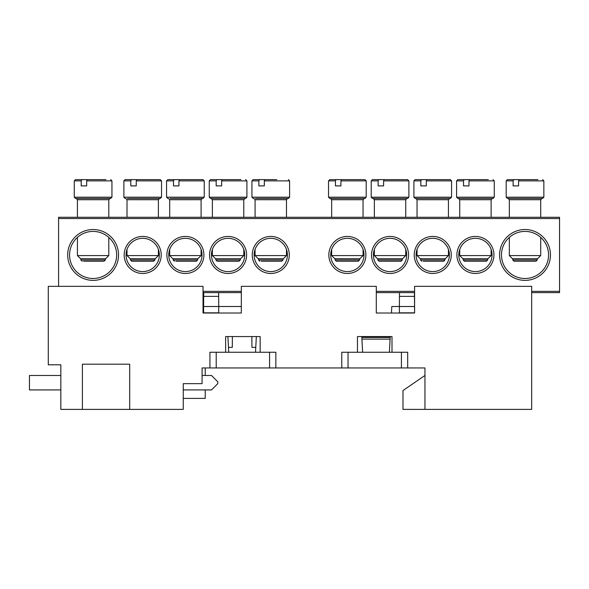 <?xml version="1.0" encoding="UTF-8"?>
<svg xmlns="http://www.w3.org/2000/svg" width="589" height="589" viewBox="0 0 589 589"><rect width="100%" height="100%" fill="white"/><g stroke="black" fill="none" stroke-linecap="round" stroke-linejoin="round"><path stroke-width="0.88" d="M129.69 409.384L129.69 364.186L82.394 364.186L82.394 409.384L60.836 409.384L60.836 364.812L48.283 364.812L48.283 286.342L203.028 286.342L203.028 313.017L241.328 313.017L241.328 286.342L376.297 286.342L376.297 313.017L414.59 313.017L414.59 286.342L531.676 286.342L531.676 409.384L424.949 409.384L424.949 367.948L202.086 367.948L202.086 383.645L183.253 383.645L183.253 409.384L82.394 409.384M225.631 352.259L225.631 336.562L227.906 336.562L228.731 352.259M255.516 352.259L256.34 336.562L260.161 336.562L260.161 352.259M357.464 352.259L357.464 336.562L361.793 336.562L361.845 337.453L390.176 337.453L390.227 336.562L391.994 336.562L391.994 352.259M341.767 352.259L341.767 367.948L341.767 352.259L348.047 352.259L348.047 367.948M225.631 336.562L260.161 336.562M407.684 352.259L407.684 367.948L407.684 352.259L348.047 352.259M357.464 336.562L391.994 336.562M424.949 409.384L402.979 409.384L402.979 390.551L424.949 375.48L424.949 367.948M209.934 367.948L209.934 352.259L216.215 352.259L216.215 367.948M269.578 367.948L269.578 352.259L216.215 352.259M269.578 352.259L275.851 352.259L275.851 367.948M183.253 389.925L211.503 389.925L217.783 383.645L217.783 381.76L211.503 375.48L202.086 375.48M60.836 375.48L29.45 375.48L29.45 389.925L60.836 389.925M205.23 367.948L205.23 375.48M205.23 389.925L205.23 398.4L183.253 398.4M203.028 292.615L241.328 292.615M376.297 292.615L414.59 292.615M218.637 292.615L203.72 292.615L218.637 292.615L218.755 306.508L241.328 306.508M391.457 313.017L391.795 306.508L399.379 306.508L399.467 296.37L414.45 296.37L414.59 306.508M203.72 292.615L203.691 296.37L218.666 296.37M203.028 306.508L203.603 306.508L203.691 296.37M414.413 292.615L414.45 296.37M399.497 292.615L399.467 296.37M390.176 337.453L389.403 352.259M362.618 352.259L361.845 337.453M218.755 306.508L218.703 312.825L203.654 312.825L203.603 306.508L218.755 306.508M203.028 312.825L203.654 312.825M414.479 312.825L399.43 312.825L399.379 306.508L414.538 306.508L414.59 312.825M361.933 339.124L390.087 339.124M255.773 347.37L251.952 347.37L251.856 336.562M232.39 336.562L232.294 347.37L228.473 347.37M127.01 199.708L127.01 217.282L159.03 217.282L158.397 217.282L158.397 199.708L127.01 199.708L125.759 198.449M509.33 199.708L509.33 217.282L541.343 217.282L540.717 217.282L540.717 199.708L509.33 199.708L508.071 198.449M77.417 199.708L77.417 217.282L109.436 217.282L108.803 217.282L108.803 199.708L77.417 199.708L76.158 198.449M169.698 199.708L169.698 217.282L201.718 217.282L201.092 217.282L201.092 199.708L169.698 199.708L168.447 198.449M295.884 217.282L322.249 217.282L295.884 217.282M475.426 271.588A16.639 16.639 0 0 0 492.065 254.949A16.639 16.639 0 0 0 475.426 238.317A16.639 16.639 0 0 0 458.794 254.949A16.639 16.639 0 0 0 475.426 271.588M493.95 254.949A18.517 18.517 0 0 1 475.426 273.473A18.517 18.517 0 0 1 456.909 254.949A18.517 18.517 0 0 1 475.426 236.432A18.517 18.517 0 0 1 493.95 254.949M525.02 278.494A23.545 23.545 0 0 0 548.565 254.949A23.545 23.545 0 0 0 525.02 231.411A23.545 23.545 0 0 0 501.482 254.949A23.545 23.545 0 0 0 525.02 278.494M550.45 254.949A25.423 25.423 0 0 1 525.02 280.371A25.423 25.423 0 0 1 499.597 254.949A25.423 25.423 0 0 1 525.02 229.526A25.423 25.423 0 0 1 550.45 254.949M142.707 271.588A16.639 16.639 0 0 0 159.339 254.949A16.639 16.639 0 0 0 142.707 238.317A16.639 16.639 0 0 0 126.068 254.949A16.639 16.639 0 0 0 142.707 271.588M161.224 254.949A18.517 18.517 0 0 1 142.707 273.473A18.517 18.517 0 0 1 124.183 254.949A18.517 18.517 0 0 1 142.707 236.432A18.517 18.517 0 0 1 161.224 254.949M93.114 278.494A23.545 23.545 0 0 0 116.651 254.949A23.545 23.545 0 0 0 93.114 231.411A23.545 23.545 0 0 0 69.568 254.949A23.545 23.545 0 0 0 93.114 278.494M118.536 254.949A25.423 25.423 0 0 1 93.114 280.371A25.423 25.423 0 0 1 67.683 254.949A25.423 25.423 0 0 1 93.114 229.526A25.423 25.423 0 0 1 118.536 254.949M347.363 271.588A16.639 16.639 0 0 0 363.995 254.949A16.639 16.639 0 0 0 347.363 238.317A16.639 16.639 0 0 0 330.724 254.949A16.639 16.639 0 0 0 347.363 271.588M365.879 254.949A18.517 18.517 0 0 1 347.363 273.473A18.517 18.517 0 0 1 328.839 254.949A18.517 18.517 0 0 1 347.363 236.432A18.517 18.517 0 0 1 365.879 254.949M270.771 271.588A16.639 16.639 0 0 0 287.41 254.949A16.639 16.639 0 0 0 270.771 238.317A16.639 16.639 0 0 0 254.139 254.949A16.639 16.639 0 0 0 270.771 271.588M289.295 254.949A18.517 18.517 0 0 1 270.771 273.473A18.517 18.517 0 0 1 252.254 254.949A18.517 18.517 0 0 1 270.771 236.432A18.517 18.517 0 0 1 289.295 254.949M432.738 271.588A16.639 16.639 0 0 0 449.378 254.949A16.639 16.639 0 0 0 432.738 238.317A16.639 16.639 0 0 0 416.106 254.949A16.639 16.639 0 0 0 432.738 271.588M451.255 254.949A18.517 18.517 0 0 1 432.738 273.473A18.517 18.517 0 0 1 414.222 254.949A18.517 18.517 0 0 1 432.738 236.432A18.517 18.517 0 0 1 451.255 254.949M185.395 271.588A16.639 16.639 0 0 0 202.034 254.949A16.639 16.639 0 0 0 185.395 238.317A16.639 16.639 0 0 0 168.756 254.949A16.639 16.639 0 0 0 185.395 271.588M203.912 254.949A18.517 18.517 0 0 1 185.395 273.473A18.517 18.517 0 0 1 166.878 254.949A18.517 18.517 0 0 1 185.395 236.432A18.517 18.517 0 0 1 203.912 254.949M228.083 271.588A16.639 16.639 0 0 0 244.722 254.949A16.639 16.639 0 0 0 228.083 238.317A16.639 16.639 0 0 0 211.451 254.949A16.639 16.639 0 0 0 228.083 271.588M246.6 254.949A18.517 18.517 0 0 1 228.083 273.473A18.517 18.517 0 0 1 209.566 254.949A18.517 18.517 0 0 1 228.083 236.432A18.517 18.517 0 0 1 246.6 254.949M390.051 271.588A16.639 16.639 0 0 0 406.69 254.949A16.639 16.639 0 0 0 390.051 238.317A16.639 16.639 0 0 0 373.411 254.949A16.639 16.639 0 0 0 390.051 271.588M408.567 254.949A18.517 18.517 0 0 1 390.051 273.473A18.517 18.517 0 0 1 371.534 254.949A18.517 18.517 0 0 1 390.051 236.432A18.517 18.517 0 0 1 408.567 254.949M559.55 292.615L531.676 292.615L559.55 292.615L559.55 217.282L58.583 217.282L58.583 286.342M491.749 217.282L491.123 217.282L491.123 199.708L459.737 199.708L458.478 198.449M459.737 199.708L459.737 217.282L459.103 217.282M507.446 179.616L513.748 179.616L513.115 180.875L506.187 180.875L507.446 179.616M515.471 261.229L536.005 261.229L514.035 261.229L512.783 259.97L537.264 259.97L536.005 261.229M542.602 198.449L507.446 198.449L506.187 197.197L543.853 197.197L542.602 198.449M540.717 255.574L537.58 258.718L512.467 258.718L509.33 255.574L540.717 255.574L540.717 237.404M543.853 197.197L543.853 180.875L518.57 180.875L519.203 179.616L537.919 179.616M518.57 180.875L518.57 185.896L513.115 185.896L513.115 180.875M539.76 198.449L540.304 198.449M540.717 199.708L541.976 198.449L510.288 198.449M520.558 179.616L529.482 179.616M513.748 179.616L520.521 179.616M518.57 185.896L517.945 185.896M457.852 179.616L464.154 179.616L463.521 180.875L456.593 180.875L457.852 179.616M486.411 261.229L464.441 261.229L463.19 259.97L487.67 259.97L486.411 261.229M493.008 198.449L457.852 198.449L456.593 197.197L494.259 197.197L493.008 198.449M491.123 255.574L487.986 258.718L462.873 258.718L459.737 255.574L491.123 255.574L491.123 249.434M494.259 197.197L494.259 180.875L468.977 180.875L469.61 179.616L488.325 179.616M481.412 179.616L474.469 179.616M468.977 180.875L468.977 185.896L463.521 185.896L463.521 180.875M490.166 198.449L460.694 198.449M470.928 179.616L460.149 179.616M471.494 179.616L470.964 179.616M468.977 185.896L468.351 185.896M253.196 179.616L259.499 179.616L258.865 180.875L251.937 180.875L253.196 179.616M261.221 261.229L281.756 261.229L261.221 261.229M251.937 180.875L251.937 197.197L289.604 197.197L288.352 198.449L255.493 198.449M286.468 255.574L283.331 258.718L258.218 258.718L255.081 255.574L286.468 255.574L286.468 249.434M289.604 197.197L289.604 180.875L264.321 180.875L264.954 179.616L276.756 179.616M264.321 180.875L264.321 185.896L258.865 185.896L258.865 180.875M285.51 198.449L286.055 198.449M269.497 179.616L275.232 179.616M259.926 179.616L255.493 179.616M259.499 179.616L266.839 179.616M264.321 185.896L263.695 185.896M75.532 179.616L81.834 179.616L81.208 180.875L74.28 180.875L75.532 179.616M83.564 261.229L104.098 261.229L83.564 261.229M110.688 198.449L75.532 198.449L74.28 197.197L111.947 197.197L110.688 198.449M108.803 255.574L105.667 258.718L80.553 258.718L77.417 255.574L108.803 255.574L108.803 237.404M111.947 197.197L111.947 180.875L86.664 180.875L87.29 179.616L106.005 179.616M99.092 179.616L92.149 179.616M86.664 180.875L86.664 185.896L81.208 185.896L81.208 180.875M107.846 198.449L108.391 198.449M108.803 199.708L110.062 198.449L78.374 198.449M80.214 179.616L77.829 179.616M81.834 179.616L91.84 179.616M86.664 185.896L86.038 185.896M329.781 179.616L336.083 179.616L335.458 180.875L328.529 180.875L329.781 179.616M332.623 198.449L330.414 198.449L331.666 199.708L363.052 199.708L364.311 198.449M337.814 261.229L358.348 261.229L336.378 261.229L335.119 259.97L359.599 259.97L358.348 261.229M328.529 180.875L328.529 197.197L366.196 197.197L364.937 198.449L332.078 198.449M363.052 255.574L359.916 258.718L334.802 258.718L331.666 255.574L363.052 255.574L363.052 249.434M340.913 180.875L341.539 179.616L364.937 179.616L366.196 180.875L340.913 180.875L340.913 185.896L335.458 185.896L335.458 180.875M360.254 179.616L351.824 179.616M362.095 198.449L362.64 198.449M336.518 179.616L332.078 179.616M336.083 179.616L343.424 179.616M340.913 185.896L340.287 185.896M125.126 179.616L131.428 179.616L130.802 180.875L123.874 180.875L125.126 179.616M153.692 261.229L131.722 261.229L130.463 259.97L154.944 259.97L153.692 261.229M123.874 180.875L123.874 197.197L161.541 197.197L160.282 198.449L127.423 198.449M158.397 255.574L155.26 258.718L130.147 258.718L127.01 255.574L158.397 255.574L158.397 249.434M161.541 197.197L161.541 180.875L136.258 180.875L136.884 179.616L160.282 179.616L127.423 179.616M136.258 180.875L136.258 185.896L130.802 185.896L130.802 180.875M157.44 198.449L157.985 198.449M158.397 199.708L159.656 198.449L127.968 198.449M136.258 185.896L135.632 185.896M415.164 179.616L421.459 179.616L420.833 180.875L413.905 180.875L415.164 179.616M420.494 258.718L420.494 259.97L444.982 259.97L443.723 261.229L423.189 261.229M417.461 198.449L448.023 198.449L415.164 198.449L413.905 197.197L451.572 197.197L450.32 198.449L447.471 198.449M448.435 255.574L445.291 258.718L420.185 258.718L417.041 255.574L448.435 255.574L448.435 249.434M451.572 197.197L451.572 180.875L426.289 180.875L426.922 179.616L450.32 179.616L431.465 179.616M426.289 180.875L426.289 185.896L420.833 185.896L420.833 180.875M419.847 179.616L428.807 179.616M426.289 185.896L425.663 185.896M167.813 179.616L174.116 179.616L173.49 180.875L166.562 180.875L167.813 179.616M173.151 258.718L173.151 259.97L197.639 259.97L196.38 261.229L175.846 261.229M166.562 180.875L166.562 197.197L204.228 197.197L202.969 198.449L170.111 198.449M201.092 255.574L197.948 258.718L172.842 258.718L169.698 255.574L201.092 255.574L201.092 249.434M178.946 180.875L179.579 179.616L202.969 179.616L204.228 180.875L178.946 180.875L178.946 185.896L173.49 185.896L173.49 180.875M198.287 179.616L170.111 179.616M200.127 198.449L200.672 198.449M178.946 185.896L178.32 185.896M372.469 179.616L378.771 179.616L378.145 180.875L371.217 180.875L372.469 179.616M401.035 261.229L379.066 261.229L377.807 259.97L402.294 259.97L401.035 261.229M407.625 198.449L372.469 198.449L371.217 197.197L408.884 197.197L407.625 198.449M405.747 255.574L402.604 258.718L377.497 258.718L374.354 255.574L405.747 255.574L405.747 249.434M408.884 197.197L408.884 180.875L383.601 180.875L384.234 179.616L407.625 179.616L394.512 179.616M383.601 180.875L383.601 185.896L378.145 185.896L378.145 180.875M404.783 198.449L405.328 198.449M378.771 179.616L389.093 179.616M383.601 185.896L382.975 185.896M210.509 179.616L216.804 179.616L216.178 180.875L209.25 180.875L210.509 179.616M218.534 261.229L239.068 261.229L217.098 261.229L215.839 259.97L240.327 259.97L239.068 261.229M245.665 198.449L210.509 198.449L209.25 197.197L246.916 197.197L245.665 198.449M243.78 255.574L240.636 258.718L215.53 258.718L212.386 255.574L243.78 255.574L243.78 249.434M246.916 197.197L246.916 180.875L221.633 180.875L222.267 179.616L240.975 179.616M234.069 179.616L226.809 179.616M221.633 180.875L221.633 185.896L216.178 185.896L216.178 180.875M242.815 198.449L243.367 198.449M224.144 179.616L212.806 179.616M221.633 185.896L221.008 185.896M401.411 367.948L401.411 352.259M559.55 218.541L58.583 218.541M559.55 291.364L531.676 291.364M414.59 291.364L376.297 291.364M241.328 291.364L203.028 291.364M286.468 217.282L286.468 199.708L255.081 199.708L253.822 198.449M258.534 258.718L258.534 259.97L283.014 259.97L281.756 261.229M80.87 258.718L80.87 259.97L105.35 259.97L104.098 261.229M448.435 217.282L448.435 199.708L417.041 199.708L415.79 198.449M405.747 217.282L405.747 199.708L374.354 199.708L373.102 198.449M243.78 217.282L243.78 199.708L212.386 199.708L211.134 198.449M537.264 259.97L537.264 258.718M506.187 197.197L506.187 180.875M509.33 255.574L509.33 237.404M512.783 259.97L512.783 258.718M543.853 180.875L542.602 179.616M487.67 259.97L487.67 258.718M456.593 197.197L456.593 180.875M459.737 255.574L459.737 249.434M463.19 259.97L463.19 258.718M491.123 199.708L492.375 198.449M494.259 180.875L493.008 179.616M283.014 259.97L283.014 258.718M255.081 255.574L255.081 249.434M255.081 217.282L255.081 199.708M251.937 197.197L253.196 198.449M258.534 259.97L259.786 261.229M286.468 199.708L287.719 198.449M289.604 180.875L288.352 179.616M105.35 259.97L105.35 258.718M74.28 197.197L74.28 180.875M77.417 255.574L77.417 237.404M80.87 259.97L82.129 261.229M111.947 180.875L110.688 179.616M359.599 259.97L359.599 258.718M363.052 217.282L363.052 199.708M366.196 197.197L366.196 180.875M331.666 255.574L331.666 249.434M331.666 217.282L331.666 199.708M335.119 259.97L335.119 258.718M328.529 197.197L329.781 198.449M154.944 259.97L154.944 258.718M127.01 255.574L127.01 249.434M130.463 259.97L130.463 258.718M123.874 197.197L125.126 198.449M161.541 180.875L160.282 179.616M444.982 259.97L444.982 258.718M413.905 197.197L413.905 180.875M417.041 255.574L417.041 249.434M417.041 217.282L417.041 199.708M420.494 259.97L421.753 261.229M448.435 199.708L449.687 198.449M451.572 180.875L450.32 179.616M197.639 259.97L197.639 258.718M204.228 197.197L204.228 180.875M169.698 255.574L169.698 249.434M166.562 197.197L167.813 198.449M173.151 259.97L174.41 261.229M201.092 199.708L202.344 198.449M402.294 259.97L402.294 258.718M371.217 197.197L371.217 180.875M374.354 255.574L374.354 249.434M374.354 217.282L374.354 199.708M377.807 259.97L377.807 258.718M405.747 199.708L406.999 198.449M408.884 180.875L407.625 179.616M240.327 259.97L240.327 258.718M209.25 197.197L209.25 180.875M212.386 255.574L212.386 249.434M212.386 217.282L212.386 199.708M215.839 259.97L215.839 258.718M243.78 199.708L245.031 198.449M246.916 180.875L245.665 179.616"/></g></svg>
